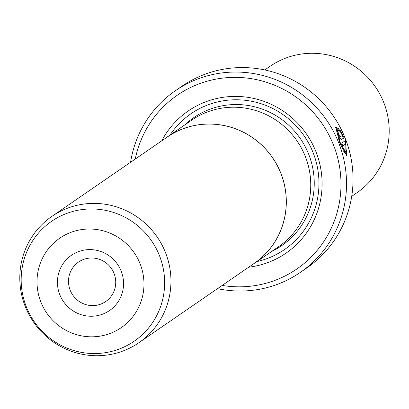 <?xml version="1.0" encoding="UTF-8"?>
<svg xmlns="http://www.w3.org/2000/svg" width="409" height="409" viewBox="0 0 409 409"><rect width="100%" height="100%" fill="white"/><g stroke="black" fill="none" stroke-linecap="round" stroke-linejoin="round"><path stroke-width="0.61" d="M67.546 208.186A76.693 75.046 55.5 0 1 161.887 244.751A76.693 75.046 55.5 0 1 138.835 342.747A76.693 75.046 55.5 0 1 123.201 350.927A76.693 75.046 55.5 0 1 28.865 314.363A76.693 75.046 55.5 0 1 51.912 216.366A76.693 75.046 55.5 0 1 67.546 208.186M138.835 342.747L254.153 263.432A76.693 75.046 -124.5 0 0 277.2 165.435A76.693 75.046 -124.5 0 0 182.864 128.871A76.693 75.046 -124.5 0 0 167.23 137.056L51.912 216.366M102.664 314.143A33.553 32.832 55.5 0 1 59.745 294.557A33.553 32.832 55.5 0 1 78.313 251.693A33.553 32.832 55.5 0 1 121.233 271.279A33.553 32.832 55.5 0 1 102.664 314.143M83.421 259.495A23.967 23.451 -124.5 0 0 78.533 262.051A23.967 23.451 -124.5 0 0 71.33 292.675A23.967 23.451 -124.5 0 0 100.813 304.102A23.967 23.451 -124.5 0 0 105.701 301.545A23.967 23.451 -124.5 0 0 112.899 270.922A23.967 23.451 -124.5 0 0 83.421 259.495M251.755 265.078A76.749 75.103 -124.5 0 0 254.183 263.478L278.616 246.678A76.749 75.103 -124.5 0 0 301.684 148.605A76.749 75.103 -124.5 0 0 207.271 112.015A76.749 75.103 -124.5 0 0 191.627 120.2L167.194 137.005A76.749 75.103 -124.5 0 0 164.832 138.702M254.183 263.478A76.749 75.103 -124.5 0 0 277.251 165.41A76.749 75.103 -124.5 0 0 182.843 128.82A76.749 75.103 -124.5 0 0 167.194 137.005M335.983 132.475L336.346 130.006L337.231 129.673L340.135 142.404L345.968 152.731L345.763 143.963L342.773 146.018A110.246 107.879 -124.5 0 0 341.735 143.119L345.385 140.609L346.704 155.752L339.613 142.767L335.779 126.923L338.964 128.942L339.582 131.166L337.231 129.673M346.219 155.727L346.679 150.517M338.105 134.377L338.923 134.065L339.312 135.645L340.201 136.877L342.405 135.359L340.901 132.879L340.319 130.645L344.266 137.741L341.357 139.735M341.316 139.745L338.785 136.008L337.568 131.289A110.246 107.879 55.5 0 1 338.923 134.065M161.744 140.824A86.279 84.428 55.5 0 1 205.768 101.8A86.279 84.428 55.5 0 1 316.126 152.168A86.279 84.428 55.5 0 1 268.381 262.389A86.279 84.428 55.5 0 1 248.667 267.205M169.96 135.108A82.444 80.675 55.5 0 1 207.813 104.924A82.444 80.675 55.5 0 1 313.263 153.053A82.444 80.675 55.5 0 1 267.639 258.37A82.444 80.675 55.5 0 1 256.944 261.581M264.792 69.949L270.165 66.253A76.693 75.046 55.5 0 1 285.799 58.073A76.693 75.046 55.5 0 1 380.135 94.637A76.693 75.046 55.5 0 1 357.088 192.634L351.72 196.325M222.184 285.421A105.45 103.186 -124.5 0 0 275.339 280.231A105.45 103.186 -124.5 0 0 333.693 145.517A105.45 103.186 -124.5 0 0 198.815 83.957A105.45 103.186 -124.5 0 0 135.261 159.04M130.578 162.261A110.246 107.879 55.5 0 1 175.415 90.701A110.246 107.879 55.5 0 1 197.89 78.937A110.246 107.879 55.5 0 1 333.499 131.504A110.246 107.879 55.5 0 1 300.364 272.368A110.246 107.879 55.5 0 1 277.89 284.132A110.246 107.879 55.5 0 1 217.501 288.642M300.364 272.368L306.878 267.89A110.246 107.879 -124.5 0 0 340.012 127.02A110.246 107.879 -124.5 0 0 204.403 74.458A110.246 107.879 -124.5 0 0 181.928 86.217L175.415 90.701M341.07 139.668L344.266 137.741M343.386 138.073L342.185 135.512M338.274 129.96L338.079 129.28L338.964 128.942M338.079 129.28L335.421 127.245M342.696 145.798L345.763 143.963M345.968 152.731L345.084 153.068L343.417 151.729M66.488 213.513A72.797 71.232 55.5 0 1 159.602 256.008A72.797 71.232 55.5 0 1 119.316 349A72.797 71.232 55.5 0 1 26.207 306.505A72.797 71.232 55.5 0 1 66.488 213.513M110.179 333.427A54.274 53.109 -124.5 0 0 140.215 264.091A54.274 53.109 -124.5 0 0 70.798 232.409A54.274 53.109 -124.5 0 0 40.762 301.745A54.274 53.109 -124.5 0 0 110.179 333.427M184.72 124.95A77.654 75.982 55.5 0 1 209.551 109.382A77.654 75.982 55.5 0 1 307.64 151.734A77.654 75.982 55.5 0 1 271.709 251.423"/></g></svg>
